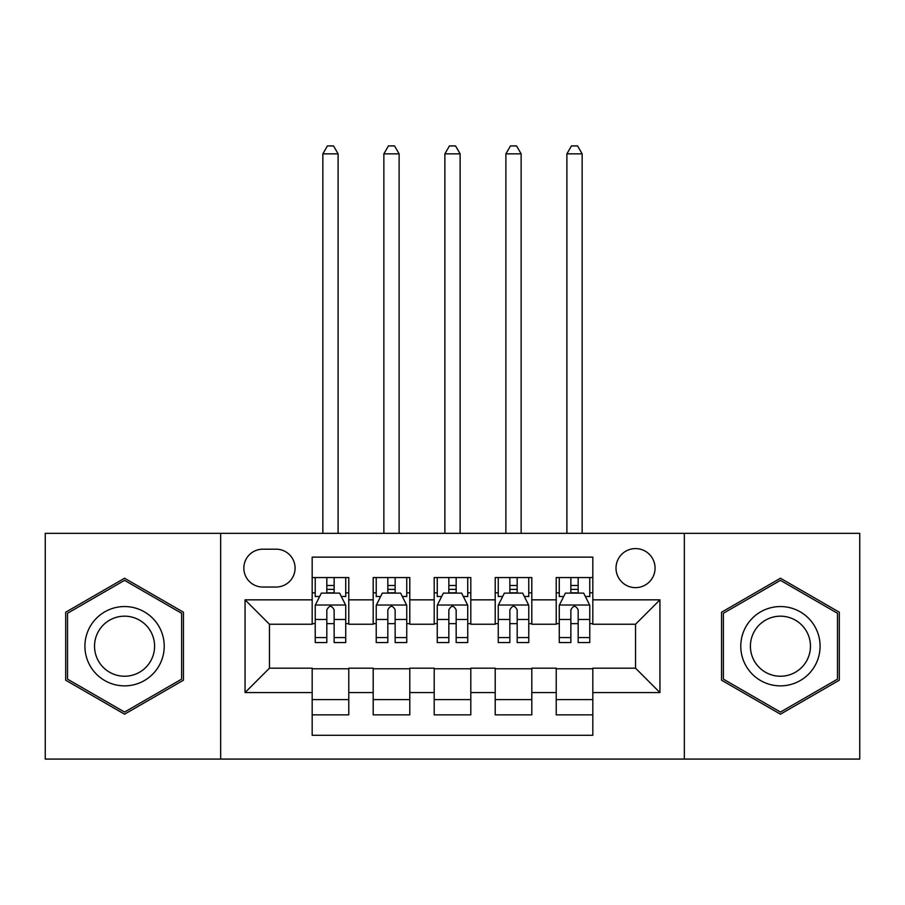 <?xml version="1.0" encoding="UTF-8"?>
<svg xmlns="http://www.w3.org/2000/svg" width="905" height="905" viewBox="0 0 905 905"><rect width="100%" height="100%" fill="white"/><g stroke="black" fill="none" stroke-linecap="round" stroke-linejoin="round"><path stroke-width="1.36" d="M635.536 548.588A19.525 19.525 0 0 0 616.011 568.114A19.525 19.525 0 0 0 635.536 587.639A19.525 19.525 0 0 0 655.062 568.114A19.525 19.525 0 0 0 635.536 548.588M684.338 759.08L859.75 759.08L859.75 533.339L684.338 533.339L684.338 759.08L220.662 759.08L220.662 533.339L45.25 533.339L45.25 759.08L220.662 759.08M592.82 577.571L556.224 577.571L556.224 599.845L531.812 599.845L531.812 624.246L556.224 624.246L556.224 599.845M531.812 599.845L531.812 577.571L495.205 577.571L495.205 599.845L470.804 599.845L470.804 624.246L495.205 624.246L495.205 599.845M470.804 599.845L470.804 577.571L434.196 577.571L434.196 599.845L409.795 599.845L409.795 624.246L434.196 624.246L434.196 599.845M409.795 599.845L409.795 577.571L373.188 577.571L373.188 624.246L348.776 624.246L348.776 577.571L312.18 577.571M312.18 714.848L348.776 714.848L348.776 668.173L373.188 668.173L373.188 714.848L409.795 714.848L409.795 668.173L434.196 668.173L434.196 692.574L409.795 692.574M434.196 692.574L434.196 714.848L470.804 714.848L470.804 668.173L495.205 668.173L495.205 692.574L470.804 692.574M495.205 692.574L495.205 714.848L531.812 714.848L531.812 668.173L556.224 668.173L556.224 692.574L531.812 692.574M262.755 587.028L276.172 587.028A18.915 18.915 0 0 0 295.087 568.114A18.915 18.915 0 0 0 276.172 549.199L262.755 549.199A18.915 18.915 0 0 0 243.841 568.114A18.915 18.915 0 0 0 262.755 587.028M684.338 533.339L220.662 533.339M592.82 599.845L592.82 557.129L312.18 557.129L312.18 624.246L269.464 624.246L269.464 668.173L312.18 668.173L312.18 735.29L592.82 735.29L592.82 668.173L635.536 668.173L635.536 624.246L592.82 624.246L592.82 599.845L659.937 599.845L659.937 692.574L592.82 692.574M312.18 692.574L245.063 692.574L245.063 599.845L312.18 599.845M556.224 692.574L556.224 714.848L592.82 714.848M312.18 592.82L315.223 592.82M326.818 592.82L334.137 592.82M345.733 592.82L348.776 592.82M312.18 623.635L315.223 623.635M326.818 623.635L334.137 623.635M345.733 623.635L348.776 623.635M312.18 668.784L348.776 668.784M312.18 699.599L348.776 699.599M373.188 623.635L376.231 623.635M387.826 623.635L395.146 623.635M406.741 623.635L409.795 623.635M373.188 592.82L376.231 592.82M387.826 592.82L395.146 592.82M406.741 592.82L409.795 592.82M373.188 668.784L409.795 668.784M373.188 699.599L409.795 699.599M434.196 668.784L470.804 668.784M434.196 699.599L470.804 699.599M434.196 592.82L437.251 592.82M448.835 592.82L456.165 592.82M467.749 592.82L470.804 592.82M434.196 623.635L437.251 623.635M448.835 623.635L456.165 623.635M467.749 623.635L470.804 623.635M495.205 668.784L531.812 668.784M495.205 699.599L531.812 699.599M495.205 592.82L498.259 592.82M509.854 592.82L517.174 592.82M528.769 592.82L531.812 592.82M495.205 623.635L498.259 623.635M509.854 623.635L517.174 623.635M528.769 623.635L531.812 623.635M556.224 668.784L592.82 668.784M556.224 699.599L592.82 699.599M556.224 592.82L559.267 592.82M570.863 592.82L578.182 592.82M589.777 592.82L592.82 592.82M556.224 623.635L559.267 623.635M570.863 623.635L578.182 623.635M589.777 623.635L592.82 623.635M269.464 624.246L245.063 599.845M269.464 668.173L245.063 692.574M659.937 599.845L635.536 624.246M659.937 692.574L635.536 668.173M124.562 714.192L183.444 680.198L183.444 612.221L124.562 578.227L65.692 612.221L65.692 680.198L124.562 714.192M839.308 612.221L780.438 578.227L721.557 612.221L721.557 680.198L780.438 714.192L839.308 680.198L839.308 612.221M334.137 577.571L334.137 593.126L334.137 585.501L326.818 585.501M345.733 637.573L334.137 637.573L334.137 642.55L345.733 642.55L345.733 605.332L339.624 593.126L321.32 593.126L315.223 605.332L315.223 642.55L326.818 642.55L326.818 637.573L315.223 637.573M319.646 596.486L315.223 596.486L315.223 577.571M315.223 596.61L315.223 585.501M345.733 596.61L345.733 585.501M341.309 596.486L345.733 596.486L345.733 577.571M326.818 593.126L326.818 577.571M334.137 637.573L334.137 609.913C331.705 605.207 329.262 605.207 326.818 609.913L326.818 630.491M315.223 619.473L326.818 619.473L326.818 637.573M338.108 533.339L338.108 153.85L322.847 153.85L322.847 533.339M322.847 153.85L327.429 145.92L333.526 145.92L338.108 153.85M124.562 606.554A39.662 39.662 0 0 0 84.912 646.215A39.662 39.662 0 0 0 124.562 685.866A39.662 39.662 0 0 0 164.224 646.215A39.662 39.662 0 0 0 124.562 606.554M124.562 616.181A30.023 30.023 0 0 0 94.539 646.215A30.023 30.023 0 0 0 124.562 676.239A30.023 30.023 0 0 0 154.585 646.215A30.023 30.023 0 0 0 124.562 616.181M181.611 679.146L124.562 712.077L67.524 679.146L67.524 613.273L124.562 580.343L181.611 613.273L181.611 679.146M746.093 626.384A39.662 39.662 0 0 0 760.607 680.56A39.662 39.662 0 0 0 814.783 666.035A39.662 39.662 0 0 0 800.269 611.87A39.662 39.662 0 0 0 746.093 626.384M754.431 631.204A30.023 30.023 0 0 0 765.426 672.211A30.023 30.023 0 0 0 806.434 661.227A30.023 30.023 0 0 0 795.45 620.208A30.023 30.023 0 0 0 754.431 631.204M837.476 613.273L837.476 679.146L780.438 712.077L723.389 679.146L723.389 613.273L780.438 580.343L837.476 613.273M395.146 577.571L395.146 593.126L395.146 585.501L387.826 585.501M406.741 637.573L395.146 637.573L395.146 642.55L406.741 642.55L406.741 605.332L400.644 593.126L382.34 593.126L376.231 605.332L376.231 642.55L387.826 642.55L387.826 637.573L376.231 637.573M380.654 596.486L376.231 596.486L376.231 577.571M376.231 596.61L376.231 585.501M406.741 596.61L406.741 585.501M402.318 596.486L406.741 596.486L406.741 577.571M387.826 593.126L387.826 577.571M395.146 637.573L395.146 609.913C392.713 605.207 390.27 605.207 387.826 609.913L387.826 630.491M376.231 619.473L387.826 619.473L387.826 637.573M399.116 533.339L399.116 153.85L383.867 153.85L383.867 533.339M383.867 153.85L388.437 145.92L394.535 145.92L399.116 153.85M456.165 577.571L456.165 593.126L456.165 585.501L448.835 585.501M467.749 637.573L456.165 637.573L456.165 642.55L467.749 642.55L467.749 605.332L461.652 593.126L443.348 593.126L437.251 605.332L437.251 642.55L448.835 642.55L448.835 637.573L437.251 637.573M441.674 596.486L437.251 596.486L437.251 577.571M437.251 596.61L437.251 585.501M467.749 596.61L467.749 585.501M463.326 596.486L467.749 596.486L467.749 577.571M448.835 593.126L448.835 577.571M456.165 637.573L456.165 609.913C453.722 605.207 451.278 605.207 448.835 609.913L448.835 630.491M437.251 619.473L448.835 619.473L448.835 637.573M460.125 533.339L460.125 153.85L444.875 153.85L444.875 533.339M444.875 153.85L449.446 145.92L455.554 145.92L460.125 153.85M517.174 577.571L517.174 593.126L517.174 585.501L509.854 585.501M528.769 637.573L517.174 637.573L517.174 642.55L528.769 642.55L528.769 605.332L522.66 593.126L504.357 593.126L498.259 605.332L498.259 642.55L509.854 642.55L509.854 637.573L498.259 637.573M502.682 596.486L498.259 596.486L498.259 577.571M498.259 596.61L498.259 585.501M528.769 596.61L528.769 585.501M524.346 596.486L528.769 596.486L528.769 577.571M509.854 593.126L509.854 577.571M517.174 637.573L517.174 609.913C514.73 605.207 512.298 605.207 509.854 609.913L509.854 630.491M498.259 619.473L509.854 619.473L509.854 637.573M521.133 533.339L521.133 153.85L505.884 153.85L505.884 533.339M505.884 153.85L510.465 145.92L516.563 145.92L521.133 153.85M578.182 577.571L578.182 593.126L578.182 585.501L570.863 585.501M589.777 637.573L578.182 637.573L578.182 642.55L589.777 642.55L589.777 605.332L583.68 593.126L565.376 593.126L559.267 605.332L559.267 642.55L570.863 642.55L570.863 637.573L559.267 637.573M563.691 596.486L559.267 596.486L559.267 577.571M559.267 596.61L559.267 585.501M589.777 596.61L589.777 585.501M585.354 596.486L589.777 596.486L589.777 577.571M570.863 593.126L570.863 577.571M578.182 637.573L578.182 609.913C575.75 605.207 573.306 605.207 570.863 609.913L570.863 630.491M559.267 619.473L570.863 619.473L570.863 637.573M582.153 533.339L582.153 153.85L566.892 153.85L566.892 533.339M566.892 153.85L571.474 145.92L577.571 145.92L582.153 153.85M373.188 692.574L348.776 692.574M373.188 599.845L348.776 599.845M345.574 605.026L315.381 605.026M345.733 619.473L334.137 619.473M334.137 589.393L326.818 589.393M406.594 605.026L376.39 605.026M406.741 619.473L395.146 619.473M395.146 589.393L387.826 589.393M467.602 605.026L437.398 605.026M467.749 619.473L456.165 619.473M456.165 589.393L448.835 589.393M528.611 605.026L498.406 605.026M528.769 619.473L517.174 619.473M517.174 589.393L509.854 589.393M589.619 605.026L559.426 605.026M589.777 619.473L578.182 619.473M578.182 589.393L570.863 589.393"/></g></svg>
